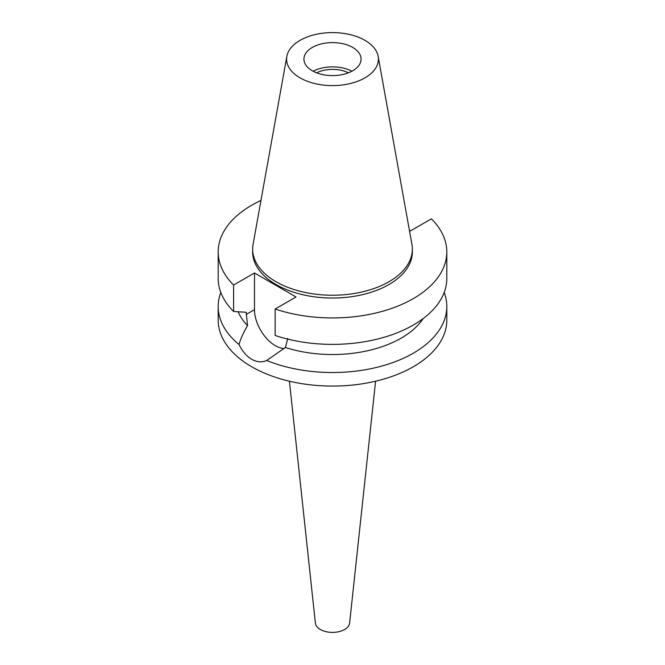 <?xml version="1.0" encoding="UTF-8"?>
<svg xmlns="http://www.w3.org/2000/svg" width="665" height="665" viewBox="0 0 665 665"><rect width="100%" height="100%" fill="white"/><g stroke="black" fill="none" stroke-linecap="round" stroke-linejoin="round"><path stroke-width="1" d="M312.292 47.439A28.578 16.5 0 0 0 303.922 59.102A28.578 16.5 0 0 0 321.561 74.347A28.578 16.5 0 0 0 352.708 70.773A28.578 16.5 0 0 0 361.078 59.102A28.578 16.5 0 0 0 343.439 43.857A28.578 16.5 0 0 0 312.292 47.439M313.132 71.238A28.578 16.5 180 0 1 351.868 71.238M348.402 72.809A24.231 13.99 0 0 0 316.598 72.809M289.416 381.211L315.385 623.105A17.149 9.9 0 0 0 326.432 631.75A17.149 9.9 0 0 0 344.628 629.489A17.149 9.9 0 0 0 349.615 623.105L375.584 381.211M409.382 230.248L410.505 230.888L431.394 218.835A114.314 66.001 180 0 1 446.814 251.935L446.814 278.377A114.314 66.001 0 0 1 413.331 325.044A114.314 66.001 0 0 1 275.16 335.476L275.16 309.034L296.041 296.972L254.496 272.983L233.606 285.044A114.314 66.001 180 0 1 218.187 251.935L218.187 278.377A114.314 66.001 0 0 0 233.606 311.486L246.233 312.276L247.505 325.617C243.34 332.816 240.514 339.117 239.026 344.512A114.314 66.001 180 0 1 218.187 306.515L218.187 320.073A114.314 66.001 0 0 0 288.751 381.053A114.314 66.001 0 0 0 413.331 366.748A114.314 66.001 0 0 0 446.814 320.073L446.814 306.515A114.314 66.001 180 0 1 413.331 353.19A114.314 66.001 180 0 1 266.69 360.488L285.418 347.504L287.779 338.427M218.187 306.515A114.314 66.001 180 0 1 220.813 292.45M239.026 344.512C242.301 351.27 246.507 356.191 251.669 359.275C256.931 362.201 261.944 362.608 266.69 360.488M284.254 348.477A29.376 16.966 60 0 1 275.268 345.65A29.376 16.966 60 0 1 254.496 309.666L254.496 272.983M238.12 311.785A97.165 56.101 0 0 0 247.505 325.617M444.187 292.45A114.314 66.001 180 0 1 446.814 306.515M285.418 347.504A97.165 56.101 0 0 0 401.211 338.103A97.165 56.101 0 0 0 423.214 318.535M446.814 251.935A114.314 66.001 180 0 1 413.331 298.61A114.314 66.001 180 0 1 275.16 309.034M218.187 251.935A114.314 66.001 180 0 1 251.669 205.269A114.314 66.001 180 0 1 260.963 200.456M252.65 249.142L252.65 251.935A79.85 46.101 0 0 0 301.943 294.529A79.85 46.101 0 0 0 388.959 284.537A79.85 46.101 0 0 0 412.35 251.935L412.35 249.142A79.85 46.101 180 0 1 388.959 281.736A79.85 46.101 180 0 1 301.943 291.727A79.85 46.101 180 0 1 252.65 249.142A79.85 46.101 180 0 1 253.074 244.388L286.839 56.367A45.91 26.509 180 0 1 300.04 40.366A45.91 26.509 180 0 1 347.853 34.123A45.91 26.509 180 0 1 378.161 56.367A45.91 26.509 180 0 1 364.96 77.847A45.91 26.509 180 0 1 312.766 83.034A45.91 26.509 180 0 1 286.839 56.367M233.606 285.044L233.606 311.486M378.161 56.367L411.926 244.388A79.85 46.101 180 0 1 412.35 249.142M246.233 314.437L254.496 309.666"/></g></svg>
